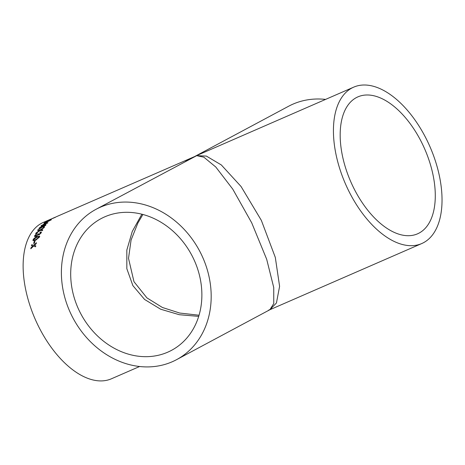 <?xml version="1.0" encoding="UTF-8"?>
<svg xmlns="http://www.w3.org/2000/svg" width="465" height="465" viewBox="0 0 465 465"><rect width="100%" height="100%" fill="white"/><g stroke="black" fill="none" stroke-linecap="round" stroke-linejoin="round"><path stroke-width="0.7" d="M353.662 87.164A85.281 46.169 66.5 0 0 351.848 88.042A85.281 46.169 66.5 0 0 346.163 185.489A85.281 46.169 66.5 0 0 421.801 243.526A85.281 46.169 66.5 0 0 430.055 146.905A85.281 46.169 66.5 0 0 353.662 87.164L195.37 156.147L288.631 106.235A85.281 71.639 61.8 0 1 292.991 104.125A85.281 71.639 61.8 0 1 325.576 99.405M271.827 308.621L268.462 310.265M356.306 97.644A74.691 40.432 66.5 0 0 351.325 182.989A74.691 40.432 66.5 0 0 417.57 233.814A74.691 40.432 66.5 0 0 424.795 149.195A74.691 40.432 66.5 0 0 357.893 96.877A74.691 40.432 66.5 0 0 356.306 97.644M185.57 161.39L196.701 155.659L206.367 156.089L221.299 164.93L241.073 186.523L261.353 220.381L275.309 257.412L279.599 286.335L276.443 302.977L269.793 309.771L421.801 243.526M52.592 218.381L53.806 217.841M55.382 217.294L50.423 219.317M56.271 216.766L196.701 155.659L96.046 209.302A85.281 71.639 61.8 0 1 100.405 207.192A85.281 71.639 61.8 0 1 200.775 253.251A85.281 71.639 61.8 0 1 176.526 359.683A85.281 71.639 61.8 0 1 73.127 318.293A85.281 71.639 61.8 0 1 96.046 209.302M55.44 217.277L55.858 216.952M49.97 219.509L43.361 222.392A85.281 46.169 66.5 0 0 41.548 223.27A85.281 46.169 66.5 0 0 35.857 320.716A85.281 46.169 66.5 0 0 111.501 378.754L139.587 366.513M49.255 219.91L48.796 220.073L49.284 219.957M49.517 219.852L50.267 219.527A85.281 46.169 -113.5 0 0 48.802 220.422L48.052 220.747A85.281 46.169 -113.5 0 1 49.517 219.852L49.557 219.945M48.901 220.48C50.848 219.59 51.551 219.404 51.005 219.922L46.523 222.322C44.582 223.2 43.867 223.363 44.384 222.805L48.959 220.596C50.906 219.701 51.609 219.515 51.063 220.032M51.324 219.59L51.005 219.922M44.07 223.154L45.355 222.322M41.519 225.415L43.111 224.717A85.281 46.169 -113.5 0 1 44.617 223.27L47.837 222.735A85.281 46.169 -113.5 0 0 47.54 223.055L43.518 224.804A85.281 46.169 -113.5 0 0 43.1 225.269L42.257 225.635A85.281 46.169 -113.5 0 1 42.681 225.17L41.089 225.862A85.281 46.169 -113.5 0 1 41.519 225.415L43.175 224.828A85.153 46.099 -113.5 0 1 44.681 223.38L47.901 222.845M43.257 225.746L45.018 224.816L46.012 224.647L45.785 225.188L43.262 227.065L42.425 227.013L40.188 228.518L38.932 228.693L39.165 228.077L42.176 225.961L43.303 226.071L46.029 224.711M38.084 229.64L40.56 229.722L44.471 227.013A85.281 46.169 -113.5 0 0 43.989 227.745L41.089 229.751L42.739 229.861A85.281 46.169 -113.5 0 0 42.303 230.675L40.089 230.501L35.642 233.773A85.281 46.169 -113.5 0 1 36.067 232.959L39.508 230.466L37.595 230.378A85.281 46.169 -113.5 0 1 38.084 229.64L40.629 229.82L44.535 227.112M35.392 235.395L36.253 235.836L38.711 233.703L39.24 234.319L40.519 233.134L39.903 232.727L40.292 232.058L41.35 232.064L41.28 232.785L38.99 234.976L37.991 234.831L35.974 236.511L34.596 236.551L34.648 235.697L37.229 233.349L35.392 235.395L35.398 235.935M38.665 233.796L38.665 234.406M38.735 233.889L39.316 234.412L40.583 232.767M36.962 236.644L39.635 236.139L39.635 236.941L35.741 240.184L33.038 240.655L33.021 239.824L34.085 238.33L36.962 236.644L39.67 236.185M34.271 241.341L35.026 241.01A85.281 46.169 -113.5 0 0 34.433 243.189L33.678 243.52A85.281 46.169 -113.5 0 1 34.271 241.341L34.985 241.143M31.661 244.741L33.689 245.258L36.415 242.742A85.281 46.169 -113.5 0 0 36.194 243.672L34.323 245.421L35.753 245.805A85.281 46.169 -113.5 0 0 35.573 246.776L33.492 246.206L30.812 248.775A85.281 46.169 -113.5 0 1 30.992 247.81L32.858 246.037L31.44 245.671A85.281 46.169 -113.5 0 1 31.661 244.741L33.765 245.334L36.491 242.817M104.863 216.795A74.691 62.74 61.8 0 1 192.76 257.133A74.691 62.74 61.8 0 1 171.527 350.343A74.691 62.74 61.8 0 1 80.974 314.096A74.691 62.74 61.8 0 1 101.045 218.643A74.691 62.74 61.8 0 1 104.863 216.795M176.526 359.683L269.851 309.742L273.757 303.546L273.74 287.533L266.689 259.284L251.722 222.857L232.773 189.15L215.795 167.022L203.844 157.176L196.701 155.659M141.866 214.196L132.263 231.471L126.829 250.083L126.835 268.683L132.885 285.632L144.592 299.46L160.657 309.219L179.281 314.712L198.7 316.374M34.323 245.421L35.828 245.88M30.928 248.665A85.153 46.099 -113.5 0 1 31.074 247.886L32.858 246.037M31.533 245.694A85.153 46.099 -113.5 0 1 31.736 244.823M33.788 243.474A85.153 46.099 -113.5 0 1 34.346 241.422M33.079 240.69L33.096 239.911L34.16 238.417L37.037 236.732M33.846 239.975L33.776 239.498C33.881 240.207 34.613 240.196 35.974 239.458L38.886 237.26L38.694 236.726L36.706 237.33L33.776 239.498M33.852 239.585C33.957 240.295 34.689 240.277 36.049 239.545L38.961 237.348L38.694 236.726M35.468 235.488L36.328 235.929L38.787 233.796M40.589 233.227L40.629 232.808M39.978 232.82L40.368 232.157L41.379 232.116M34.637 236.598L34.724 235.79L37.299 233.442M41.089 229.751L42.809 229.954M35.84 233.622A85.153 46.099 -113.5 0 1 36.142 233.052L39.508 230.466M37.723 230.384A85.153 46.099 -113.5 0 1 38.153 229.745M38.979 228.734L42.239 226.071L43.303 226.071M39.821 228.158L42.594 226.356M39.984 227.856L40.647 228.083L42.652 226.397M43.181 226.327L43.693 226.653L43.245 226.432L43.693 226.653L45.093 225.624L44.675 225.415L45.029 225.519L44.605 225.31L43.181 226.327L43.623 226.548L45.029 225.519L44.605 225.31M42.507 226.746L41.786 226.443L39.914 227.751M42.524 225.519A85.153 46.099 -113.5 0 1 42.745 225.275L42.681 225.17M43.948 224.351L46.366 223.438L44.902 223.415A85.281 46.169 -113.5 0 0 43.948 224.351L46.302 223.328M45.105 222.665L50.301 220.067L45.14 222.473M45.198 222.584L50.36 220.178M50.313 220.358L50.301 220.067M53.574 218.12L55.097 217.289L53.248 218.091M50.487 219.474L52.063 218.602M49.982 219.515L52.83 218.405M142.9 214.464L137.884 223.02L131.072 240.068L128.514 258.337L133.972 281.691L146.923 297.879L162.413 307.493L179.693 313.038L199.043 315.235M55.201 217.231L54.3 217.626"/></g></svg>
